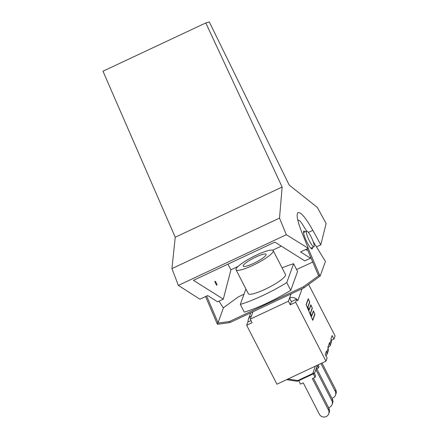 <?xml version="1.0" encoding="UTF-8"?>
<svg xmlns="http://www.w3.org/2000/svg" width="439" height="439" viewBox="0 0 439 439"><rect width="100%" height="100%" fill="white"/><g stroke="black" fill="none" stroke-linecap="round" stroke-linejoin="round"><path stroke-width="0.66" d="M193.451 280.345L274.913 242.092L304.776 260.876L310.494 258.192L300.561 251.942L308.315 248.304L286.338 234.717L178.36 285.416L199.904 299.206L207.663 295.562L217.596 301.812L223.314 299.129L193.451 280.345M227.94 264.152L230.936 269.804L223.314 299.129M281.344 246.136L272.63 250.23M238.026 266.473L230.936 269.804M316.459 246.828L320.788 244.797L326.128 223.528L317.359 207.46L289.191 185.055L209.304 21.95L205.803 22.938L282.14 187.036L279.506 218.106L286.338 234.717M310.724 257.309L310.494 258.192M216.372 283.111A2.211 0.417 64.8 0 0 215.022 281.229A2.211 0.417 64.8 0 0 215.582 283.407A2.211 0.417 64.8 0 0 216.904 285.229A2.211 0.417 64.8 0 0 216.372 283.111M311.888 238.487A8.643 1.635 -115.2 0 1 313.962 246.762A8.643 1.635 -115.2 0 1 308.809 239.634A8.643 1.635 -115.2 0 1 306.614 231.112A8.643 1.635 -115.2 0 1 311.888 238.487M307.519 249.786L306.817 250.115A8.643 1.635 -115.2 0 1 305.698 249.533M320.788 244.797L312.859 230.338C305.945 218.101 301.028 212.158 298.103 212.509C296.056 214.32 297.422 221.261 302.197 233.334L308.315 248.304M205.803 22.938L102.973 71.217L175.232 237.236L171.934 268.613L178.36 285.416M279.506 218.106L171.934 268.613M282.14 187.036L175.232 237.236M320.947 363.536L335.22 391.308A5.103 4.928 19.9 0 1 331.933 398.255M335.484 395.177L336.027 393.668A5.103 4.928 -160.1 0 0 335.764 389.794L335.22 391.308M322.012 363.037L335.764 389.794M315.893 369.611L331.84 400.642A5.103 4.928 19.9 0 1 328.553 407.595M316.075 369.073L318.418 367.97L318.966 366.461L318.138 364.853M317.243 365.682L318.418 367.97M332.098 404.511L332.647 403.002A5.103 4.928 -160.1 0 0 332.383 399.133L331.84 400.642M316.771 368.749L332.383 399.133M313.281 373.885L315.037 377.31L312.321 378.583L328.454 409.977A5.103 4.928 19.9 0 1 324.256 417.05A5.103 4.928 19.9 0 1 319.383 414.24L303.245 382.846L300.528 384.12L298.772 380.701M328.718 413.845L329.266 412.336A5.103 4.928 -160.1 0 0 329.003 408.468L328.454 409.977M313.386 378.083L329.003 408.468M315.037 377.31L315.586 375.8L314.264 373.227M315.032 372.031A3.216 3.1 -160.1 0 0 315.048 371.97A3.216 2.48 -161.5 0 1 312.826 373.485A3.216 0.609 64.8 0 0 313.375 373.841A3.216 3.216 0 0 0 315.032 372.031L315.625 370.384A3.216 3.216 0 0 0 315.641 370.335L317.408 365.199L315.641 370.335A3.216 1.103 -161 0 0 315.646 370.324A3.216 3.1 19.9 0 1 315.603 370.439M315.262 366.203L312.826 373.485L297.829 380.525A3.216 1.778 98.4 0 1 296.539 381.156A3.216 3.216 0 0 0 298.377 380.887A3.216 0.609 -115.2 0 1 297.829 380.525L287.88 379.06M308.633 284.456L335.1 335.956L333.947 339.133L331.621 340.225M326.814 352.023L327 354.41L328.372 350.613L328.224 348.127L326.814 352.023L326.418 351.249L325.272 354.416L327.11 358.004L325.963 361.182L276.938 384.196L246.658 325.277L247.81 322.1L250.998 320.602M328.224 348.127L327.829 347.353L329.546 342.607L330.128 345.767L327.971 347.633M330.128 345.767L331.5 341.976L330.957 338.716L332.103 335.544L333.947 339.133M248.112 321.957A6.113 5.894 19.9 0 1 251.399 315.965L250.246 319.142L288.407 301.225L290.25 304.809L291.403 301.631L296.83 299.08L295.677 302.262L290.25 304.809M327 354.41L325.952 355.749M312.661 319.993L314.768 314.176L313.495 311.174L311.69 316.168L310.384 313.095L312.195 308.101L310.922 305.1L309.116 310.093L307.81 307.015L309.621 302.021L308.348 299.025L306.246 304.836L312.612 320.015M311.602 315.833L313.413 310.839L314.906 314.368L312.749 320.327L306.109 304.644L308.266 298.685L309.758 302.213L307.953 307.207L309.029 309.758L310.839 304.765L312.332 308.293L310.521 313.287L311.553 315.855M246.658 325.277L252.09 322.725L250.246 319.142M291.068 293.878L289.559 298.048L291.403 301.631M296.528 299.222A6.113 5.894 19.9 0 0 289.559 298.048L288.407 301.225M302.136 288.681L297.735 300.841L296.83 299.08M325.963 361.182L295.677 302.262M255.794 257.056A12.863 2.343 152.8 0 1 266.089 254.357A12.863 2.343 152.8 0 1 255.717 262.319A12.863 2.343 152.8 0 1 243.206 266.116A12.863 2.343 152.8 0 1 255.794 257.056M256.519 255.07A20.902 3.808 152.8 0 1 273.239 250.68A20.902 3.808 152.8 0 1 256.387 263.625A20.902 3.808 152.8 0 1 236.056 269.793A20.902 3.808 152.8 0 1 256.519 255.07M273.239 250.68L285.526 274.584A20.902 3.808 152.8 0 1 268.673 287.529A20.902 3.808 152.8 0 1 248.337 293.696L236.056 269.793M282.063 267.856A46.479 8.473 152.8 0 1 293.598 263.74L286.76 282.606A46.479 8.473 152.8 0 1 240.314 304.419L245.911 288.966M293.598 263.74L297.571 271.472L290.733 290.344A46.479 8.473 152.8 0 1 244.287 312.151L240.314 304.419M290.733 290.344L286.76 282.606M311.416 247.958A9.85 1.866 -115.2 0 1 311.438 248.715M303.497 231.808A9.85 1.866 -115.2 0 1 304.068 232.308M305.138 231.808A9.85 1.866 64.8 0 0 303.815 231.095A9.85 1.866 64.8 0 0 306.318 240.802A9.85 1.866 64.8 0 0 312.189 248.924A9.85 1.866 64.8 0 0 312.486 247.453M297.977 220.872A12.528 2.371 -115.2 0 1 298.344 220.241A12.528 2.371 -115.2 0 1 302.652 224.686L306.652 231.101M313.15 241.521L325.447 261.419L320.119 276.115L304.029 287.792L229.998 322.555L229.454 321.502L216.959 323.247L205.584 296.544M308.2 248.359L319.576 275.061L318.505 275.566L307.124 248.864M296.577 269.541L312.749 262.061M223.242 307.854L238.377 296.868L244.002 294.229M219.05 301.132L223.358 308.046L218.035 322.742L216.959 323.247L217.503 324.3L229.998 322.555M320.119 276.115L319.576 275.061L303.486 286.738L229.454 321.502M218.035 322.742L206.654 296.04M303.486 286.738L304.029 287.792M312.859 230.338L308.381 232.44M315.646 370.324L317.304 365.248M331.357 339.49L329.941 343.38M252.908 311.8L251.399 315.965M310.867 248.216L313.962 246.762M303.519 232.566L306.614 231.112M298.377 380.887L313.375 373.841M286.552 379.686L296.539 381.156M248.397 319.224L250.718 312.826M297.878 220.46L298.344 220.241"/></g></svg>
